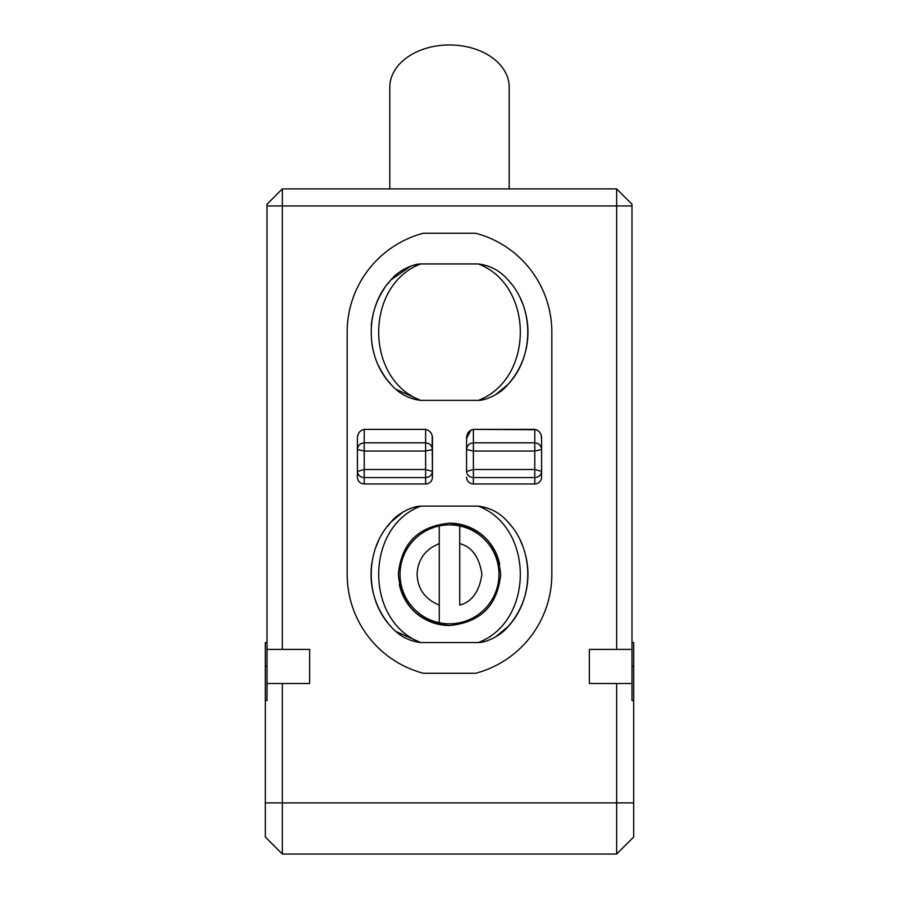 <?xml version="1.0" encoding="UTF-8"?>
<svg xmlns="http://www.w3.org/2000/svg" width="899" height="899" viewBox="0 0 899 899"><rect width="100%" height="100%" fill="white"/><g stroke="black" fill="none" stroke-linecap="round" stroke-linejoin="round"><path stroke-width="1.35" d="M631.986 642.56L633.694 642.56L633.694 666.384L631.986 666.384M389.806 188.902L389.806 87.158A59.694 42.208 0 0 1 449.5 44.95A59.694 42.208 0 0 1 509.194 87.158L509.194 188.902M449.5 625.513C480.583 622.49 497.641 605.443 500.664 574.394C497.686 543.277 480.628 526.207 449.5 523.184C418.417 526.207 401.359 543.243 398.336 574.292C401.314 605.409 418.372 622.479 449.5 625.513A51.164 51.164 0 0 1 399.325 584.35M449.5 623.805A49.456 49.456 0 0 0 459.737 525.96A49.456 49.456 0 0 0 400.044 574.349A49.456 49.456 0 0 0 449.5 623.805M616.647 188.902L631.986 204.242L631.986 205.95L282.353 205.95L282.353 649.393L309.649 649.393L309.649 683.498L282.353 683.498L282.353 802.886L616.647 802.886L616.647 683.498L589.351 683.498L589.351 649.393L616.647 649.393L616.647 188.902L282.353 188.902L267.014 204.242L267.014 700.557L265.306 700.557L265.306 642.56L267.014 642.56M267.014 205.95L282.353 205.95L282.353 188.902M423.294 233.246L475.706 233.246A102.329 102.329 0 0 1 551.829 332.158L551.829 574.349A102.329 102.329 0 0 1 475.706 673.261L423.294 673.261A102.329 102.329 0 0 1 347.171 574.349L347.171 332.158A102.329 102.329 0 0 1 423.294 233.246M631.986 205.95L631.986 700.557L633.694 700.557L633.694 836.991L616.647 854.05L282.353 854.05L265.306 836.991L265.306 700.557M318.122 188.902L305.963 188.902M267.014 666.384L265.306 666.384M282.353 683.498L267.014 683.498M267.014 649.393L282.353 649.393M475.706 673.261L423.294 673.261M631.986 649.393L616.647 649.393L631.986 649.393M631.986 683.498L616.647 683.498M282.353 854.05L282.353 802.886L265.306 802.886M633.694 802.886L616.647 802.886L616.647 854.05M631.986 700.557L633.694 700.557L633.694 666.384M413.023 265.306L420.721 263.935L478.279 263.935C490.135 265.407 500.035 270.711 507.98 279.859A78.449 78.449 0 0 1 511.362 283.904M520.352 298.468A78.449 78.449 0 0 1 522.656 303.806M524.522 309.222A78.449 78.449 0 0 1 507.98 384.469L495.619 394.672M484.336 399.493L478.279 400.381C485.606 400.437 500.383 394.077 507.98 384.469C534.354 356.757 534.388 307.57 507.98 279.859C500.035 270.711 490.135 265.407 478.279 263.935C534.298 285.174 534.332 379.12 478.279 400.381L420.721 400.381L395.965 389.323M387.188 379.827L391.02 384.469C398.965 393.605 408.865 398.92 420.721 400.381C364.691 379.131 364.691 285.163 420.721 263.935C412.922 263.879 397.729 271.026 391.02 279.859C364.646 307.492 364.623 356.813 391.02 384.469A78.449 78.449 0 0 1 378.636 365.814M372.984 349.475A78.449 78.449 0 0 1 371.905 343.721M371.253 326.404A78.449 78.449 0 0 1 384.3 288.523M387.357 284.275L391.02 279.859L410.843 266.059M540.984 434.801L541.603 438.487L541.603 477.133A6.821 6.821 0 0 1 534.781 483.954L473.38 483.954L473.38 477.571C469.267 477.189 466.986 475.144 466.559 471.436L466.559 438.487L470.986 430.003M534.781 429.374L534.781 442.825L473.38 442.825L473.38 469.503L466.559 471.436L466.559 449.556C466.986 445.499 469.267 443.252 473.38 442.825L473.38 429.374L534.781 429.374C539.288 430.531 541.558 433.565 541.603 438.487L541.603 449.556L534.781 451.028L473.38 451.028L466.559 449.556L466.559 438.487C466.581 433.588 468.862 430.542 473.38 429.374L536.591 429.733M484.336 641.684L478.279 642.56L420.721 642.56C408.865 641.099 398.965 635.795 391.02 626.648A78.449 78.449 0 0 1 389.84 625.299A78.449 78.449 0 0 1 389.424 624.805L391.02 626.648C364.578 598.914 364.691 549.637 391.02 522.038L402.774 512.194M387.649 622.614A78.449 78.449 0 0 1 371.916 562.684M376.344 546.008A78.449 78.449 0 0 1 378.636 540.681M405.134 510.834L410.371 508.418M413.27 507.407L420.721 506.126C412.562 506.238 398.032 513.014 391.02 522.038L387.042 526.87M395.965 631.503L420.721 642.56C364.747 621.321 364.612 527.41 420.721 506.126L478.279 506.126C490.135 507.587 500.035 512.902 507.98 522.038A78.449 78.449 0 0 1 511.362 526.095M520.352 540.647A78.449 78.449 0 0 1 522.656 545.996M524.522 551.413A78.449 78.449 0 0 1 507.98 626.648L495.619 636.852M357.397 477.133A6.821 6.821 0 0 0 364.219 483.954L364.219 477.571L425.62 477.571L425.62 469.503L432.441 471.436C432.014 475.144 429.733 477.189 425.62 477.571L425.62 483.954L364.219 483.954A6.821 6.821 0 0 1 357.397 477.133L357.397 438.487C357.431 433.588 359.701 430.542 364.219 429.374L425.62 429.374C430.127 430.531 432.408 433.565 432.441 438.487L432.441 477.133L432.172 436.004M478.279 642.56C485.606 642.616 500.383 636.256 507.98 626.648C534.354 598.948 534.388 549.761 507.98 522.038C500.035 512.902 490.135 507.587 478.279 506.126C534.298 527.353 534.332 621.299 478.279 642.56M364.219 429.374L425.62 429.374L425.62 442.825C429.733 443.252 432.014 445.499 432.441 449.556L425.62 451.028L425.62 442.825L364.219 442.825C360.106 443.252 357.836 445.499 357.397 449.556L364.219 451.028L364.219 477.571C360.106 477.189 357.836 475.144 357.397 471.436L364.219 469.503L425.62 469.503L425.62 451.028L364.219 451.028L364.219 429.374M541.603 449.556C541.164 445.499 538.894 443.252 534.781 442.825L534.781 469.503L473.38 469.503L473.38 477.571L534.781 477.571L534.781 469.503L541.603 471.436C541.164 475.144 538.894 477.189 534.781 477.571L534.781 483.954A6.821 6.821 0 0 0 541.603 477.133M466.559 477.133A6.821 6.821 0 0 0 473.38 483.954A6.821 6.821 0 0 1 466.559 477.133M425.62 483.954A6.821 6.821 0 0 0 432.441 477.133A6.821 6.821 0 0 1 425.62 483.954M449.5 523.184A51.164 51.164 0 0 1 499.675 564.336M439.263 622.737L439.263 605.094L439.263 622.737A49.456 49.456 0 0 1 439.263 525.96L439.263 543.603L439.263 525.96M459.737 525.96L459.737 605.094C471.975 601.779 479.358 591.531 481.909 574.349C479.358 557.155 471.975 546.907 459.737 543.603L459.737 525.96A49.456 49.456 0 0 1 459.737 622.737M439.263 605.094L439.263 543.603C425.193 549.334 417.799 559.583 417.091 574.349C417.799 589.103 425.182 599.352 439.263 605.094"/></g></svg>
